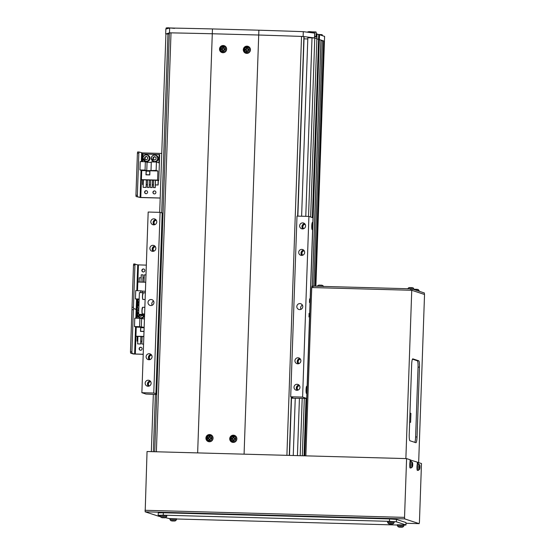 <?xml version="1.0" encoding="UTF-8"?>
<svg xmlns="http://www.w3.org/2000/svg" width="555" height="555" viewBox="0 0 555 555"><rect width="100%" height="100%" fill="white"/><g stroke="black" fill="none" stroke-linecap="round" stroke-linejoin="round"><path stroke-width="0.83" d="M169.31 33.938L165.952 33.959M307.803 38.954L304.043 38.85M165.924 33.952L169.483 32.828A482.607 22.734 2 0 1 212.281 33.758L258.713 35.02A482.607 22.734 2 0 1 303.127 36.477L314.491 37.927L316.877 38.711L314.775 38.024L307.845 37.719L301.615 216.228M295.253 398.303L293.255 455.509M165.667 33.869L165.834 29.047L169.65 28.014A482.607 22.734 2 0 1 212.454 28.936L258.887 30.206A482.607 22.734 2 0 1 303.294 31.663L314.754 33.14L314.636 36.512L316.163 37.018L316.281 33.64L317.044 33.897L310.647 216.998M304.313 398.518L302.315 455.759M312.333 286.158L320.929 40.043L318.57 39.447L312.354 217.56M312.104 224.574L311.993 227.876M306.388 388.382L306.27 391.684M306.034 398.462L304.029 455.801M317.037 34.07L318.736 34.632L318.57 39.447L316.87 38.892L319.354 39.53L304.82 455.828M314.99 286.193L323.558 40.91L320.977 40.425L312.403 286.151M322.365 40.515L313.783 286.158M324.411 41.23L315.566 286.207M324.127 41.098L323.551 41.084M309.475 302.503L309.6 298.888L309.475 302.503M308.969 316.954L309.093 313.339L308.969 316.954M301.587 255.411A3.018 2.976 -71.8 0 0 302.635 249.535A3.018 2.976 -71.8 0 0 298.763 251.887A3.018 2.976 -71.8 0 0 301.587 255.411M304.112 250.624A2.532 2.498 -71.8 0 0 302.586 255.265M297.806 363.809A3.018 2.976 -71.8 0 0 298.854 357.933A3.018 2.976 -71.8 0 0 294.976 360.285A3.018 2.976 -71.8 0 0 297.806 363.809M300.331 359.023A2.532 2.498 -71.8 0 0 298.805 363.664M148.983 359.744A3.018 2.976 -71.8 0 0 150.03 353.868A3.018 2.976 -71.8 0 0 146.152 356.227A3.018 2.976 -71.8 0 0 148.983 359.744M151.508 354.964A2.532 2.498 -71.8 0 0 149.982 359.598M152.764 251.346A3.018 2.976 -71.8 0 0 153.811 245.47A3.018 2.976 -71.8 0 0 149.94 247.828A3.018 2.976 -71.8 0 0 152.764 251.346M155.289 246.566A2.532 2.498 -71.8 0 0 153.763 251.2M302.517 228.91A3.018 2.976 -71.8 0 0 303.564 223.034A3.018 2.976 -71.8 0 0 299.686 225.385A3.018 2.976 -71.8 0 0 302.517 228.91M305.042 224.123A2.532 2.498 -71.8 0 0 303.516 228.764M153.693 224.851A3.018 2.976 -71.8 0 0 154.741 218.975A3.018 2.976 -71.8 0 0 150.863 221.327A3.018 2.976 -71.8 0 0 153.693 224.851M156.219 220.064A2.532 2.498 -71.8 0 0 154.692 224.706M148.053 386.245A3.018 2.976 -71.8 0 0 149.101 380.369A3.018 2.976 -71.8 0 0 145.23 382.721A3.018 2.976 -71.8 0 0 148.053 386.245M150.578 381.458A2.532 2.498 -71.8 0 0 149.052 386.1M296.876 390.304A3.018 2.976 -71.8 0 0 297.924 384.428A3.018 2.976 -71.8 0 0 294.053 386.786A3.018 2.976 -71.8 0 0 296.876 390.304M299.402 385.517A2.532 2.498 -71.8 0 0 297.875 390.158M311.771 225.691L312.812 223.512A3.621 0.576 91.6 0 0 312.458 222.472A3.621 0.576 91.6 0 0 312.43 222.465A3.621 0.576 91.6 0 0 311.757 225.982A3.621 0.576 91.6 0 0 312.208 229.694A3.621 0.576 91.6 0 0 312.236 229.701A3.621 0.576 91.6 0 0 312.625 228.903L311.75 226.946M306.048 389.492L307.088 387.321A3.621 0.576 91.6 0 0 306.742 386.273A3.621 0.576 91.6 0 0 306.714 386.266A3.621 0.576 91.6 0 0 306.041 389.783A3.621 0.576 91.6 0 0 306.485 393.502A3.621 0.576 91.6 0 0 306.513 393.502A3.621 0.576 91.6 0 0 306.901 392.704L306.027 390.748M299.693 309.607A3.018 2.976 -71.8 0 0 300.741 303.731A3.018 2.976 -71.8 0 0 296.87 306.082A3.018 2.976 -71.8 0 0 299.693 309.607M150.87 305.548A3.018 2.976 -71.8 0 0 151.917 299.672A3.018 2.976 -71.8 0 0 148.046 302.024A3.018 2.976 -71.8 0 0 150.87 305.548M312.812 223.512L313.013 217.775L308.906 216.429L302.6 397.089L290.695 396.769L297.001 216.103L308.906 216.429M291.493 398.199L306.7 398.441L302.6 397.089M306.7 398.441L306.901 392.704M307.088 387.321L312.625 228.903M156.746 393.842L153.777 393.03L141.872 392.704L148.178 212.038L160.083 212.364L163.052 213.175M290.695 396.769L292.839 397.484L291.514 397.574M153.777 393.03L160.083 212.364M141.872 392.704L145.972 394.057L156.718 394.522M153.582 301.053A3.018 2.976 -71.8 0 0 152.188 305.278M302.406 305.111A3.018 2.976 -71.8 0 0 301.011 309.336M299.513 385.676A2.532 2.498 -71.8 0 0 298.056 390.096M298.992 385.052A3.018 2.976 -71.8 0 0 297.265 390.29M150.689 381.618A2.532 2.498 -71.8 0 0 149.233 386.03M150.169 380.994A3.018 2.976 -71.8 0 0 148.442 386.231M156.323 220.224A2.532 2.498 -71.8 0 0 154.873 224.636M155.802 219.6A3.018 2.976 -71.8 0 0 154.082 224.837M305.146 224.282A2.532 2.498 -71.8 0 0 303.696 228.702M304.626 223.658A3.018 2.976 -71.8 0 0 302.898 228.896M155.4 246.725A2.532 2.498 -71.8 0 0 153.943 251.137M154.88 246.094A3.018 2.976 -71.8 0 0 153.152 251.332M151.612 355.124A2.532 2.498 -71.8 0 0 150.162 359.536M151.092 354.492A3.018 2.976 -71.8 0 0 149.364 359.73M300.435 359.182A2.532 2.498 -71.8 0 0 298.985 363.594M299.915 358.551A3.018 2.976 -71.8 0 0 298.188 363.796M304.223 250.784A2.532 2.498 -71.8 0 0 302.766 255.196M303.703 250.152A3.018 2.976 -71.8 0 0 301.975 255.39M169.65 28.014L169.483 32.828M212.454 28.936L197.649 452.901L244.082 454.17L258.713 35.02L212.281 33.758A482.607 22.734 -178 0 0 171.009 32.863L169.379 32.932M258.887 30.206L258.713 35.02A482.607 22.734 -178 0 1 301.531 36.422L286.9 455.336M303.294 31.663L303.127 36.477M314.657 33.113L314.491 37.927M318.736 34.632L319.527 34.708L319.354 39.53L324.411 41.195L315.857 286.214M319.527 34.708L324.578 36.408M324.613 36.394L324.411 41.195L324.585 36.373M417.263 464.355L417.339 462.135L410.076 459.949M419.157 523.649L406.038 523.289L419.157 523.649L419.427 522.276L421.481 463.501L417.332 462.336M159.618 516.566L145.174 511.821L147.047 451.52L406.593 458.603L410.083 459.748L410.006 461.968M410.735 459.963L410.686 461.399M144.994 510.295L404.539 517.378L406.593 458.603M404.539 517.378L404.72 518.897L145.174 511.821M419.143 523.649L404.72 518.897M417.984 462.35L417.936 463.786M411.99 288.891L424.388 292.978L424.339 294.421L411.935 290.341L411.99 288.891L410.603 288.801L312.978 286.137L311.979 286.165L311.931 287.552M410.603 288.801L410.554 290.244L312.93 287.58L312.978 286.137M412.455 359.168L417.311 360.764A6.036 0.964 -88.4 0 1 418.054 367.098L415.619 436.958A6.036 0.964 -88.4 0 1 414.821 442.356M418.664 462.572L424.533 294.483L411.748 290.279L311.737 287.546L305.861 455.856M409.965 440.76L415.882 442.703A6.036 0.964 91.6 0 0 415.924 442.71A6.036 0.964 91.6 0 0 417.048 436.993L419.483 367.139A6.036 0.964 91.6 0 0 418.741 360.805L412.823 358.856A6.036 0.964 91.6 0 0 412.781 358.849A6.036 0.964 91.6 0 0 411.657 364.566L409.222 434.419A6.036 0.964 91.6 0 0 409.965 440.76M405.871 458.583L411.748 290.279M165.425 517.683L169.934 518.71M176.525 518.987L397.338 525.016M403.936 525.148L405.906 524.961L396.36 521.818L389.457 521.346L163.246 515.172L158.168 515.276L160.228 515.977M405.983 525.009L405.989 522.553L396.443 519.411L389.541 518.932L163.33 512.764L158.251 512.869L158.168 515.276M418.595 463.862L417.589 463.744A3.316 0.527 91.6 0 0 416.965 468.17A3.316 0.527 91.6 0 0 417.409 470.376L418.421 470.314A3.226 0.513 91.6 0 1 417.984 468.163A3.226 0.513 91.6 0 1 418.595 463.862L419.802 465.159A2.366 0.375 91.6 0 0 419.476 464.889A2.366 0.375 91.6 0 0 419.164 467.907A2.366 0.375 91.6 0 0 419.608 469.35A2.366 0.375 91.6 0 0 419.698 469.093A2.366 0.375 91.6 0 0 419.74 468.906M419.927 465.992A8.429 2.81 178.3 0 1 419.955 466.144A8.429 2.81 178.3 0 1 419.948 466.366L419.858 466.089A8.429 7.839 -154.4 0 0 419.635 465.035A8.249 1.873 151.4 0 1 419.566 465.194A8.249 1.873 151.4 0 1 419.483 465.354A8.429 7.839 25.6 0 1 419.705 466.408L419.649 466.984A8.429 2.81 178.3 0 1 419.275 467.352A8.249 6.271 63.9 0 1 419.302 468.247A8.429 2.81 -1.7 0 0 419.677 467.886L419.76 468.163A8.429 7.839 25.6 0 1 419.594 469.204A8.249 3.046 26.5 0 0 419.684 469.051A8.249 3.046 26.5 0 0 419.746 468.885A8.429 7.839 -154.4 0 0 419.913 467.844L419.969 467.268A8.429 2.81 -1.7 0 0 419.982 467.157A8.429 2.81 -1.7 0 0 419.955 466.894A8.249 7.444 136.2 0 0 419.948 466.339M419.913 467.844L419.296 467.782M419.677 467.886L419.302 467.865M419.372 467.268L419.969 467.268M411.345 461.476L410.339 461.358A3.316 0.527 91.6 0 0 409.715 465.784A3.316 0.527 91.6 0 0 410.159 467.99L411.172 467.927A3.226 0.513 91.6 0 1 410.735 465.777A3.226 0.513 91.6 0 1 411.345 461.476L412.552 462.773A2.366 0.375 91.6 0 0 412.226 462.502A2.366 0.375 91.6 0 0 411.914 465.52A2.366 0.375 91.6 0 0 412.358 466.963A2.366 0.375 91.6 0 0 412.448 466.706A2.366 0.375 91.6 0 0 412.49 466.519A8.429 7.839 -154.4 0 0 412.663 465.458L412.719 464.882A8.429 2.81 -1.7 0 0 412.733 464.771A8.429 2.81 -1.7 0 0 412.698 464.507A8.249 7.444 136.2 0 0 412.698 463.952M412.677 463.605A8.429 2.81 178.3 0 1 412.698 463.758A8.429 2.81 178.3 0 1 412.691 463.98L412.608 463.702A8.429 7.839 -154.4 0 0 412.379 462.655A8.249 1.873 151.4 0 1 412.316 462.808A8.249 1.873 151.4 0 1 412.226 462.967A8.429 7.839 25.6 0 1 412.455 464.022L412.4 464.597A8.429 2.81 178.3 0 1 412.025 464.965A8.249 6.271 63.9 0 1 412.053 465.86A8.429 2.81 -1.7 0 0 412.421 465.499L412.511 465.777A8.429 7.839 25.6 0 1 412.344 466.817A8.249 3.046 26.5 0 0 412.434 466.665A8.249 3.046 26.5 0 0 412.497 466.498L412.421 466.457M412.663 465.458L412.046 465.395M412.421 465.499L412.053 465.478M412.122 464.882L412.719 464.882M173.777 521.048L174.124 521.034A8.443 8.443 0 0 0 175.498 520.812L170.836 520.645A8.443 8.443 0 0 0 171.155 520.743A8.249 1.353 118.4 0 0 171.224 520.756A8.429 8.311 -71.8 0 0 172.314 520.985L172.834 521.02A8.429 1.346 91.6 0 0 173.014 520.881A8.249 7.451 -158.5 0 0 173.444 520.902M176.511 518.779L169.927 518.523L169.976 519.549L170.836 520.645M174.124 521.034L174.152 521.034A8.429 8.311 -71.8 0 0 175.255 520.867A8.249 1.006 -115.1 0 1 175.102 520.819A8.429 8.311 108.2 0 1 173.999 520.985L173.479 520.951A8.429 1.346 -88.4 0 1 173.313 520.694A8.249 7.104 165.6 0 1 172.841 520.694A8.249 7.104 165.6 0 1 172.369 520.666A8.429 1.346 91.6 0 0 172.543 520.923L172.161 520.937A8.429 8.311 108.2 0 1 171.079 520.708A8.249 1.353 118.4 0 0 171.155 520.743M164.044 517.766L164.391 517.836A8.443 8.443 0 0 0 165.765 517.607L161.103 517.447A8.443 8.443 0 0 0 161.422 517.544A8.249 1.353 118.4 0 0 161.498 517.551A8.429 8.311 -71.8 0 0 162.58 517.78L163.101 517.815A8.429 1.346 91.6 0 0 163.288 517.676A8.249 7.451 -158.5 0 0 163.711 517.697M166.778 515.581L160.194 515.324L160.249 516.344L161.103 517.447M164.391 517.836L164.419 517.829A8.429 8.311 -71.8 0 0 165.522 517.662A8.249 1.006 -115.1 0 1 165.369 517.614A8.429 8.311 108.2 0 1 164.273 517.78L163.753 517.746A8.429 1.346 -88.4 0 1 163.579 517.489A8.249 7.104 165.6 0 1 163.108 517.489A8.249 7.104 165.6 0 1 162.636 517.461A8.429 1.346 91.6 0 0 162.809 517.718L162.435 517.732A8.429 8.311 108.2 0 1 161.345 517.503A8.249 1.353 118.4 0 0 161.422 517.544M401.182 527.174L401.529 527.243A8.443 8.443 0 0 0 402.902 527.014L398.24 526.855A8.443 8.443 0 0 0 398.559 526.952A8.249 1.353 118.4 0 0 398.629 526.959A8.429 8.311 -71.8 0 0 399.718 527.188L400.238 527.222A8.429 1.346 91.6 0 0 400.419 527.083A8.249 7.451 -158.5 0 0 400.842 527.104M403.908 524.988L397.325 524.732L397.38 525.751L398.24 526.855M401.549 527.174L401.556 527.236A8.429 8.311 -71.8 0 0 402.652 527.07A8.249 1.006 -115.1 0 1 402.507 527.021A8.429 8.311 108.2 0 1 401.404 527.188L400.883 527.153A8.429 1.346 -88.4 0 1 400.717 526.896A8.249 7.104 165.6 0 1 400.245 526.896A8.249 7.104 165.6 0 1 399.773 526.868A8.429 1.346 91.6 0 0 399.94 527.125L399.565 527.139A8.429 8.311 108.2 0 1 398.476 526.91A8.249 1.353 118.4 0 0 398.559 526.952M391.448 524.045L391.795 524.038A8.443 8.443 0 0 0 393.169 523.816L388.507 523.649A8.443 8.443 0 0 0 388.826 523.747A8.249 1.353 118.4 0 0 388.895 523.76A8.429 8.311 -71.8 0 0 389.985 523.982L390.505 524.024A8.429 1.346 91.6 0 0 390.685 523.878A8.249 7.451 -158.5 0 0 391.115 523.906M394.175 521.783L387.591 521.527L387.647 522.553L388.507 523.649M391.795 524.038L391.823 524.038A8.429 8.311 -71.8 0 0 392.926 523.865A8.249 1.006 -115.1 0 1 392.773 523.816A8.429 8.311 108.2 0 1 391.67 523.989L391.15 523.948A8.429 1.346 -88.4 0 1 390.984 523.691A8.249 7.104 165.6 0 1 390.512 523.691A8.249 7.104 165.6 0 1 390.04 523.67A8.429 1.346 91.6 0 0 390.207 523.927L389.832 523.934A8.429 8.311 108.2 0 1 388.743 523.705A8.249 1.353 118.4 0 0 388.826 523.747M320.062 285.291L322.767 285.478A8.443 8.443 0 0 0 322.448 285.381A8.249 1.353 -61.6 0 0 322.379 285.374A8.429 8.311 108.2 0 0 321.289 285.145L320.769 285.11A8.429 1.346 -88.4 0 0 320.589 285.249A8.249 7.451 21.5 0 0 320.117 285.228A8.249 7.451 21.5 0 0 319.645 285.221A8.429 1.346 91.6 0 1 319.826 285.083L319.479 285.09A8.443 8.443 0 0 0 318.105 285.319L320.062 285.291M318.105 285.353L317.176 286.352M318.355 285.263A8.429 8.311 108.2 0 1 319.451 285.097L319.479 285.09M320.166 285.228A8.429 1.346 91.6 0 0 320.124 285.18L319.715 285.152M414.134 289.453L418.408 289.648A8.443 8.443 0 0 0 418.088 289.55A8.249 1.353 -61.6 0 0 418.012 289.537A8.429 8.311 108.2 0 0 416.93 289.308L416.41 289.273A8.429 1.346 -88.4 0 0 416.229 289.412A8.249 7.451 21.5 0 0 415.757 289.391A8.249 7.451 21.5 0 0 415.286 289.391A8.429 1.346 91.6 0 1 415.466 289.245L415.119 289.259A8.443 8.443 0 0 0 414.127 289.398A8.429 8.311 108.2 0 1 415.091 289.259M410.547 287.761L413.253 287.948A8.443 8.443 0 0 0 412.934 287.851A8.249 1.353 -61.6 0 0 412.864 287.844A8.429 8.311 108.2 0 0 411.775 287.615L411.255 287.58A8.429 1.346 -88.4 0 0 411.075 287.719A8.249 7.451 21.5 0 0 410.603 287.691A8.249 7.451 21.5 0 0 410.131 287.691A8.429 1.346 91.6 0 1 410.312 287.552L409.965 287.559A8.443 8.443 0 0 0 408.591 287.788L410.547 287.761M408.591 287.823L407.661 288.822M408.834 287.733A8.429 8.311 108.2 0 1 409.937 287.566L409.965 287.559M410.644 287.698A8.429 1.346 91.6 0 0 410.61 287.65L410.2 287.622M409.646 422.313L410.596 422.341L410.908 413.364L409.965 413.059M410.596 422.341L409.652 422.029M209.61 434.537A3.621 3.566 -71.8 0 0 208.354 441.593A3.621 3.566 -71.8 0 0 213.002 438.769A3.621 3.566 -71.8 0 0 209.61 434.537M210.803 434.787A3.621 3.566 -71.8 0 0 206.363 437.569A3.621 3.566 -71.8 0 0 208.541 441.648M233.419 435.189A3.621 3.566 -71.8 0 0 232.163 442.245A3.621 3.566 -71.8 0 0 236.812 439.414A3.621 3.566 -71.8 0 0 233.419 435.189M234.612 435.432A3.621 3.566 -71.8 0 0 230.179 438.214A3.621 3.566 -71.8 0 0 232.358 442.3M223.193 45.51A3.621 3.566 -71.8 0 0 221.938 52.559A3.621 3.566 -71.8 0 0 226.586 49.735A3.621 3.566 -71.8 0 0 223.193 45.51M224.386 45.753A3.621 3.566 -71.8 0 0 219.953 48.535A3.621 3.566 -71.8 0 0 222.132 52.614M247.003 46.155A3.621 3.566 -71.8 0 0 245.747 53.211A3.621 3.566 -71.8 0 0 250.395 50.38A3.621 3.566 -71.8 0 0 247.003 46.155M248.203 46.398A3.621 3.566 -71.8 0 0 243.763 49.18A3.621 3.566 -71.8 0 0 245.941 53.266M304.105 36.685L301.531 36.422M297.855 216.124L304.105 36.665L297.834 216.124M142.108 348.804A1.505 1.485 -71.8 0 0 141.095 347.326A1.505 1.485 -71.8 0 0 139.132 348.72A1.505 1.485 -71.8 0 0 140.151 350.191A1.505 1.485 -71.8 0 0 142.108 348.804M141.206 347.368A1.505 1.485 -71.8 0 0 139.361 348.797A1.505 1.485 -71.8 0 0 140.269 350.226M136.565 318.223L136.87 309.475L138.792 309.53L136.176 309.426L133.595 308.58L133.373 309.725L131.944 309.683L133.498 265.117L133.72 263.979L135.149 264.013L134.927 265.158L133.498 265.117M143.211 354.256L134.622 353.993L130.619 353.105L133.29 353.986L143.211 354.326M130.619 353.105L130.467 351.835L131.896 351.877L133.373 309.725M131.896 351.877L132.048 353.147M130.467 351.835L131.944 309.683M134.476 326.541L139.596 326.68L139.888 318.313L134.768 318.168L134.476 326.541L136.246 327.124L135.933 336.219L137.224 336.614M138.757 310.585L137.522 310.55L137.251 318.237M137.911 336.427L140.949 336.524L140.686 343.996L137.654 343.892L137.911 336.427M137.751 341.131L137.064 341.117L137.224 336.538L137.911 336.552M140.942 336.635L142.122 336.67M143.835 336.434L135.933 336.219L135.316 354.041M141.865 344.01L143.572 344.072L141.865 344.01L142.129 336.538L143.828 336.587M136.246 327.124L144.154 327.339M144.14 327.644L140.644 327.547L140.505 331.404L144.009 331.495M139.596 326.68L144.154 327.325M144.446 318.952L139.888 318.313M140.887 336.51L140.63 343.975M137.654 343.892L140.686 343.996M141.962 341.249L140.783 341.214M137.064 341.117L137.744 341.172M140.783 341.256L141.962 341.29M144.14 327.7L140.831 327.61M141.31 327.249L141.601 318.875M144.009 331.432L140.63 331.286L140.755 327.672L144.14 327.762M144.009 331.377L140.63 331.286M139.61 314.609A1.505 1.485 -71.8 0 0 140.561 316.211M139.492 314.727A1.505 1.485 -71.8 0 0 140.193 316.052L139.458 315.594L139.492 314.727M140.734 316.392L140.193 316.052A1.505 1.485 -71.8 0 0 140.949 316.274M142.191 315.462L140.672 316.419L139.215 315.511L139.249 314.491M144.841 270.514A1.505 1.485 -71.8 0 0 143.828 269.036A1.505 1.485 -71.8 0 0 141.865 270.431A1.505 1.485 -71.8 0 0 142.885 271.901A1.505 1.485 -71.8 0 0 144.841 270.514M143.939 269.085A1.505 1.485 -71.8 0 0 143.003 271.936M146.326 265.13L137.737 264.867L133.72 263.979M137.217 299.485L136.87 309.475L133.602 308.58L133.457 307.31L134.927 265.158M145.41 291.313L135.732 290.529L135.441 298.902L137.904 299.707L137.605 308.143L138.84 308.323M137.605 308.143L138.84 308.178M145.729 282.238L137.82 282.016L137.522 290.577M139.138 299.742L137.904 299.707M135.441 298.902L139.159 298.999M140.783 292.645L140.852 290.667M144.022 282.19L144.279 274.871L145.986 274.919M139.125 282.058L139.277 277.757L141.15 277.812M142.996 277.861L144.175 277.895M141.005 282.106L141.254 274.794L143.044 274.843L142.788 282.155M142.517 292.693L142.566 291.236M143.044 274.843L142.843 282.155M147.581 192.224A1.505 1.485 -71.8 0 0 146.562 190.753A1.505 1.485 -71.8 0 0 144.605 192.141A1.505 1.485 -71.8 0 0 145.618 193.619A1.505 1.485 -71.8 0 0 147.581 192.224M146.673 190.795A1.505 1.485 -71.8 0 0 145.736 193.646M155.913 192.453A1.505 1.485 -71.8 0 0 154.894 190.975A1.505 1.485 -71.8 0 0 152.937 192.37A1.505 1.485 -71.8 0 0 153.95 193.841A1.505 1.485 -71.8 0 0 155.913 192.453M155.011 191.017A1.505 1.485 -71.8 0 0 154.068 193.875M161.748 153.43L142.337 152.903L139.069 152.001L138.84 153.145L137.411 153.104L137.633 151.966L139.055 152.001L137.633 151.966M160.194 197.996L140.783 197.462L136.086 196.532L140.415 197.525L160.194 198.059M136.086 196.532L135.94 195.263L137.362 195.298L138.84 153.145M137.362 195.298L137.515 196.567M135.94 195.263L137.411 153.104M158.3 180.458L158.772 180.472L159.68 154.574L142.989 153.971L142.718 161.665M139.943 169.962L145.063 170.107L145.355 161.734L140.235 161.595L139.943 169.962L141.719 170.552L141.4 179.64L142.691 180.035M158.772 180.472L157.592 180.084L157.911 170.989L156.135 170.406L156.427 162.032L158.89 162.844L159.181 154.415M143.377 179.848L146.416 179.952L146.152 187.417L143.121 187.319L143.377 179.848M150.62 180.049L152.465 180.111L152.202 187.583L150.356 187.514L150.62 180.049M143.218 184.558L142.531 184.537L142.691 179.959L143.377 179.98M146.409 180.063L147.588 180.091M149.434 180.146L150.613 180.174M152.458 180.229L153.638 180.257M155.483 180.306L158.3 180.424L158.14 185.002L155.324 184.884M157.592 180.084L141.4 179.64L140.783 197.462M153.645 180.132L155.483 180.195L155.227 187.666L153.381 187.597L153.645 180.132M149.378 180.014L149.177 187.5L149.378 180.014L147.595 179.966L147.332 187.43L149.177 187.5M141.719 170.552L157.911 170.989M146.111 170.968L145.979 174.825L149.788 174.929L149.919 171.072L146.298 171.093M145.063 170.107L146.777 170.669L156.135 170.406M151.286 162.414L147.068 162.296L145.355 161.734M156.427 162.032L151.307 161.894L151.016 170.267M146.36 179.931L146.097 187.396M143.121 187.319L146.152 187.417M152.403 180.097L152.146 187.562M153.478 184.836L152.299 184.801M150.454 184.753L149.274 184.718M147.429 184.669L146.249 184.635M158.168 180.382L158.008 184.961M142.531 184.537L143.218 184.593M146.249 184.676L147.429 184.711M149.274 184.76L150.454 184.794M152.299 184.843L153.478 184.877M155.324 184.926L158.14 185.002M155.428 180.181L155.171 187.645M149.919 171.134L146.305 171.03M146.777 170.669L147.068 162.296M150.356 187.514L152.202 187.583M153.381 187.597L155.227 187.666M149.122 187.479L147.332 187.43M149.67 174.804L146.097 174.707L146.229 171.093L149.794 171.19L149.67 174.804L146.097 174.707M154.783 156.711L154.082 157.093A1.505 1.485 -71.8 0 0 153.291 158.376L153.326 157.509L154.082 157.093A1.505 1.485 -71.8 0 1 155.178 156.961A1.505 1.485 -71.8 0 0 153.395 158.411A1.505 1.485 -71.8 0 0 154.359 159.868M153.291 158.376A1.505 1.485 -71.8 0 0 153.992 159.701L153.263 159.243L153.291 158.376M154.533 160.041L153.992 159.701A1.505 1.485 -71.8 0 0 154.748 159.923M155.99 159.243L154.47 160.076L153.013 159.16L153.076 157.426L154.595 156.593L156.052 157.509L155.99 159.243M146.867 156.746A1.505 1.485 -71.8 0 0 145.063 158.182A1.505 1.485 -71.8 0 0 146.027 159.639M146.846 156.732A1.505 1.485 -71.8 0 0 144.959 158.147L144.987 157.28L146.444 156.482M144.959 158.147A1.505 1.485 -71.8 0 0 145.66 159.472L144.931 159.014L144.959 158.147M146.201 159.812L145.66 159.472A1.505 1.485 -71.8 0 0 146.416 159.694M147.658 159.014L146.138 159.847L144.682 158.938L144.744 157.197L146.263 156.371L147.72 157.28L147.658 159.014M144.605 314.449L138.632 314.29L142.919 315.698L144.349 315.74L144.397 314.512M144.349 315.74L140.283 314.401L144.598 314.519M145.361 292.769L139.388 292.61L138.632 314.29M210.283 437.479A0.93 0.916 -71.8 0 0 208.951 438.7A0.93 0.916 -71.8 0 0 209.929 439.158M211.871 438.235A2.366 2.331 -71.8 0 0 209.617 435.814A2.366 2.331 -71.8 0 0 207.202 438.11A2.366 2.331 -71.8 0 0 209.45 440.531A2.366 2.331 -71.8 0 0 211.871 438.235M207.32 440.386A3.316 3.274 -71.8 0 0 211.351 441.218M212.808 436.799A3.316 3.274 -71.8 0 0 209.069 435.071M207.528 437.638A8.249 4.808 90.1 0 0 207.501 438.11A8.249 4.808 90.1 0 0 207.494 438.589A8.429 0.395 2 0 1 208.555 438.61A1.048 1.034 -71.8 0 0 208.992 439.074A8.429 1.346 91.6 0 0 208.978 440.191A8.249 3.281 -2.5 0 0 209.922 440.219A8.429 1.346 -88.4 0 1 209.929 439.102A1.048 1.034 -71.8 0 0 210.394 438.658A8.429 0.395 2 0 1 211.517 438.7A8.249 2.449 -87.2 0 0 211.538 438.221A8.249 2.449 -87.2 0 0 211.552 437.742A8.429 0.395 -178 0 0 210.428 437.708A1.048 1.034 -71.8 0 0 209.998 437.243A8.429 1.346 -88.4 0 1 210.067 436.147A8.249 3.975 -173.3 0 0 209.124 436.119A8.429 1.346 91.6 0 0 209.055 437.215A1.048 1.034 -71.8 0 0 208.59 437.652A8.429 0.395 -178 0 0 207.528 437.638L208.59 437.652M208.555 438.61L208.951 438.7M210.428 437.708L211.066 437.805L211.039 438.679M211.552 437.742L211.066 437.805M208.444 438.61L208.479 437.728M209.929 439.56L208.992 439.074M210.574 438.665A0.93 0.916 -71.8 0 0 210.56 437.791M209.055 437.215L210.012 436.938M209.124 436.119L209.332 436.924M208.978 440.191L209.235 439.539M234.099 438.131A0.93 0.916 -71.8 0 0 232.76 439.352A0.93 0.916 -71.8 0 0 233.745 439.803M235.681 438.887A2.366 2.331 -71.8 0 0 233.433 436.459A2.366 2.331 -71.8 0 0 231.012 438.755A2.366 2.331 -71.8 0 0 233.267 441.183A2.366 2.331 -71.8 0 0 235.681 438.887M231.13 441.038A3.316 3.274 -71.8 0 0 235.16 441.87M236.617 437.444A3.316 3.274 -71.8 0 0 232.878 435.724M231.338 438.284A8.249 4.808 90.1 0 0 231.317 438.762A8.249 4.808 90.1 0 0 231.303 439.241A8.429 0.395 2 0 1 232.372 439.262A1.048 1.034 -71.8 0 0 232.802 439.726A8.429 1.346 91.6 0 0 232.795 440.843A8.249 3.281 -2.5 0 0 233.738 440.864A8.429 1.346 -88.4 0 1 233.745 439.747A1.048 1.034 -71.8 0 0 234.21 439.31A8.429 0.395 2 0 1 235.334 439.352A8.249 2.449 -87.2 0 0 235.355 438.873A8.249 2.449 -87.2 0 0 235.369 438.394A8.429 0.395 -178 0 0 234.238 438.353A1.048 1.034 -71.8 0 0 233.808 437.888A8.429 1.346 -88.4 0 1 233.877 436.792A8.249 3.975 -173.3 0 0 232.933 436.771A8.429 1.346 91.6 0 0 232.864 437.867A1.048 1.034 -71.8 0 0 232.399 438.304A8.429 0.395 -178 0 0 231.338 438.284L232.399 438.304M232.372 439.262L232.76 439.352M234.238 438.353L234.876 438.45L234.848 439.331M235.369 438.394L234.876 438.45M232.261 439.255L232.288 438.381M233.738 440.212L232.802 439.726M234.383 439.317A0.93 0.916 -71.8 0 0 234.37 438.436M232.864 437.867L233.828 437.59M232.933 436.771L233.142 437.569M232.795 440.843L233.051 440.191M247.391 48.854A8.429 1.346 -88.4 0 1 247.461 47.758A8.249 3.975 -173.3 0 0 246.524 47.737A8.429 1.346 91.6 0 0 246.448 48.833A1.048 1.034 -71.8 0 0 245.99 49.27A8.429 0.395 -178 0 0 244.922 49.249A8.249 4.808 90.1 0 0 244.901 49.728A8.249 4.808 90.1 0 0 244.894 50.207A8.429 0.395 2 0 1 245.955 50.227A1.048 1.034 -71.8 0 0 246.385 50.692A8.429 1.346 91.6 0 0 246.378 51.809A8.249 3.281 -2.5 0 0 247.322 51.83A8.429 1.346 -88.4 0 1 247.329 50.713A1.048 1.034 -71.8 0 0 247.794 50.276A8.429 0.395 2 0 1 248.917 50.318A8.249 2.449 -87.2 0 0 248.938 49.839A8.249 2.449 -87.2 0 0 248.952 49.36A8.429 0.395 -178 0 0 247.828 49.319A1.048 1.034 -71.8 0 0 247.391 48.854L247.655 49.076A0.93 0.916 -71.8 0 0 246.351 50.318A0.93 0.916 -71.8 0 0 247.329 50.769M249.264 49.853A2.366 2.331 -71.8 0 0 247.017 47.425A2.366 2.331 -71.8 0 0 244.602 49.721A2.366 2.331 -71.8 0 0 246.85 52.149A2.366 2.331 -71.8 0 0 249.264 49.853M244.72 52.003A3.316 3.274 -71.8 0 0 248.744 52.836M250.201 48.41A3.316 3.274 -71.8 0 0 246.469 46.689M245.955 50.227L246.351 50.318M244.922 49.249L245.99 49.27M247.828 49.319L248.467 49.416L248.432 50.297M248.952 49.36L248.467 49.416M245.844 50.221L245.872 49.346M247.322 51.178L246.385 50.692M247.967 50.283A0.93 0.916 -71.8 0 0 247.96 49.402M246.448 48.833L247.412 48.556M246.524 47.737L246.725 48.535M246.378 51.809L246.635 51.157M223.873 48.445A0.93 0.916 -71.8 0 0 222.534 49.666A0.93 0.916 -71.8 0 0 223.519 50.123M225.455 49.201A2.366 2.331 -71.8 0 0 223.2 46.78A2.366 2.331 -71.8 0 0 220.786 49.076A2.366 2.331 -71.8 0 0 223.041 51.497A2.366 2.331 -71.8 0 0 225.455 49.201M220.904 51.358A3.316 3.274 -71.8 0 0 224.935 52.184M226.391 47.765A3.316 3.274 -71.8 0 0 222.652 46.037M221.112 48.604A8.249 4.808 90.1 0 0 221.091 49.076A8.249 4.808 90.1 0 0 221.077 49.555A8.429 0.395 2 0 1 222.146 49.575A1.048 1.034 -71.8 0 0 222.576 50.04A8.429 1.346 91.6 0 0 222.569 51.157A8.249 3.281 -2.5 0 0 223.512 51.185A8.429 1.346 -88.4 0 1 223.519 50.068A1.048 1.034 -71.8 0 0 223.977 49.624A8.429 0.395 2 0 1 225.108 49.666A8.249 2.449 -87.2 0 0 225.129 49.187A8.249 2.449 -87.2 0 0 225.143 48.715A8.429 0.395 -178 0 0 224.012 48.673A1.048 1.034 -71.8 0 0 223.582 48.209A8.429 1.346 -88.4 0 1 223.651 47.113A8.249 3.975 -173.3 0 0 222.708 47.085A8.429 1.346 91.6 0 0 222.638 48.181A1.048 1.034 -71.8 0 0 222.173 48.625A8.429 0.395 -178 0 0 221.112 48.604L222.173 48.625M222.146 49.575L222.534 49.666M224.012 48.673L224.65 48.771L224.622 49.645M225.143 48.715L224.65 48.771M222.035 49.575L222.062 48.701M223.512 50.526L222.576 50.04M224.158 49.631A0.93 0.916 -71.8 0 0 224.144 48.757M222.638 48.181L223.596 47.903M222.708 47.085L222.916 47.89M222.569 51.157L222.826 50.505M167.957 33.904L161.699 212.898M155.358 394.487L153.36 451.694M312.014 37.83L305.777 216.339M299.423 398.414L297.425 455.62M314.775 38.024L308.545 216.415M302.191 398.49L300.193 455.697M155.879 393.724L162.185 213.058M417.311 360.764L418.741 360.805M418.054 367.098L419.483 367.139M415.619 436.958L417.048 436.993M405.906 524.961L405.989 522.553M396.36 521.818L396.443 519.411M389.457 521.346L389.541 518.932M163.246 515.172L163.33 512.764M176.386 519.799L169.976 519.549M166.653 516.594L160.249 516.344M403.783 526.001L397.38 525.751M394.05 522.796L387.647 522.553M318.272 286.283L321.664 286.373M416.916 290.515L419.226 290.764M408.757 288.746L414.072 289.072M303.911 36.602L297.647 216.117M291.326 396.978L289.287 455.398M291.521 397.04L289.481 455.405M171.009 32.863L156.378 451.777M134.622 353.993L135.566 326.902M135.871 318.202L136.537 299.263M138.701 312.257A3.198 3.15 -71.8 0 0 140.144 317.828A3.198 3.15 -71.8 0 0 143.71 315.726M143.856 315.726A3.316 3.274 108.2 0 1 137.474 314.602A3.316 3.274 108.2 0 1 138.701 312.118L137.474 314.602L140.249 318.015A3.316 3.274 -71.8 0 0 144.543 314.519L144.564 314.956C144.113 317.411 142.67 318.431 140.249 318.015M139.076 301.421A3.198 3.15 -71.8 0 0 138.91 306.159M138.91 306.304A3.316 3.274 108.2 0 1 139.083 301.282L137.855 303.758L138.91 306.304M137.827 282.016L138.424 264.915M136.835 290.556L137.737 264.867M132.028 307.276L133.457 307.31M142.031 161.644L142.337 152.903M140.089 197.413L141.039 170.323M141.338 161.623L141.65 152.854M151.376 158.251A3.198 3.15 -71.8 0 0 154.422 161.526A3.198 3.15 -71.8 0 0 157.689 158.418A3.198 3.15 -71.8 0 0 154.644 155.143A3.198 3.15 -71.8 0 0 151.376 158.251M157.828 158.432A3.316 3.274 108.2 0 1 153.513 161.491A3.316 3.274 108.2 0 1 151.279 158.251A3.316 3.274 108.2 0 1 155.587 155.192A3.316 3.274 108.2 0 1 157.828 158.432M154.047 161.671A3.316 3.274 -71.8 0 0 158.362 158.605A3.316 3.274 -71.8 0 0 156.121 155.365L155.587 155.192C153.166 154.776 151.723 155.795 151.279 158.251L154.047 161.671C156.475 162.081 157.911 161.061 158.362 158.605L156.121 155.365M143.044 158.022A3.198 3.15 -71.8 0 0 146.09 161.297A3.198 3.15 -71.8 0 0 149.357 158.196A3.198 3.15 -71.8 0 0 146.312 154.914A3.198 3.15 -71.8 0 0 143.044 158.022M149.489 158.203A3.316 3.274 108.2 0 1 145.181 161.262A3.316 3.274 108.2 0 1 142.947 158.022A3.316 3.274 108.2 0 1 147.255 154.963A3.316 3.274 108.2 0 1 149.489 158.203M145.715 161.443A3.316 3.274 -71.8 0 0 150.023 158.376A3.316 3.274 -71.8 0 0 147.79 155.136L147.255 154.963C144.827 154.547 143.391 155.566 142.94 158.022L145.715 161.443C148.143 161.852 149.579 160.832 150.03 158.376L147.79 155.136M142.864 299.339A3.198 0.513 -88.4 0 1 142.469 295.981A3.198 0.513 -88.4 0 1 143.037 292.957M142.566 295.981A3.316 0.527 91.6 0 0 143.003 299.471C142.677 299.7 142.496 298.541 142.469 295.981L143.183 292.839A3.316 0.527 91.6 0 0 142.566 295.981M142.357 313.797A3.198 0.513 -88.4 0 1 141.962 310.439M144.848 307.352L142.677 307.29A3.316 0.527 91.6 0 0 142.066 310.432A3.316 0.527 91.6 0 0 142.496 313.922C142.17 314.158 141.99 312.992 141.962 310.432A3.198 0.513 -88.4 0 1 142.531 307.408M209.589 441.447A3.226 3.184 -71.8 0 0 212.891 438.311A3.226 3.184 -71.8 0 0 208.999 435.085A3.226 3.184 -71.8 0 0 209.589 441.447M233.398 442.099A3.226 3.184 -71.8 0 0 236.701 438.963A3.226 3.184 -71.8 0 0 232.809 435.737A3.226 3.184 -71.8 0 0 233.398 442.099M246.989 53.065A3.226 3.184 -71.8 0 0 250.284 49.929A3.226 3.184 -71.8 0 0 246.399 46.703A3.226 3.184 -71.8 0 0 246.989 53.065M223.172 52.413A3.226 3.184 -71.8 0 0 226.475 49.277A3.226 3.184 -71.8 0 0 222.583 46.051A3.226 3.184 -71.8 0 0 223.172 52.413M308.067 31.739L315.927 31.954M316.156 32.204L307.768 31.94L309.551 31.614L316.156 32.204M314.643 36.373L316.059 36.575L316.211 32.239M316.059 36.575L315.136 36.679M322.295 35.624L322.101 34.694L317.994 34.389L322.039 34.688M322.316 34.965L318.979 34.653M166.389 27.875L174.249 28.09M170.371 28.027L166.091 28.076L167.867 27.75L174.527 28.374M165.924 33.938L159.694 212.357M153.333 394.432L151.335 451.638M324.446 41.209L315.885 286.214M418.421 470.314L419.698 469.093A8.443 8.443 0 0 0 419.982 467.157M419.955 466.144A8.443 8.443 0 0 0 419.802 465.159M411.172 467.927L412.448 466.706A8.443 8.443 0 0 0 412.733 464.771M412.698 463.758A8.443 8.443 0 0 0 412.552 462.773M175.498 520.812L176.428 519.771L176.559 518.759M165.765 517.607L166.701 516.573L166.826 515.553M402.902 527.014L403.832 525.98L403.957 524.961M393.169 523.816L394.099 522.775L394.223 521.755M322.774 285.485L323.627 286.581M418.414 289.648L419.296 291.299M413.26 287.948L414.141 289.606M291.535 397.047L289.495 455.405M169.344 32.911L154.72 451.728M145.126 299.527L143.003 299.471M145.355 292.894L143.183 292.839M144.619 313.977L142.496 313.922M141.962 310.432L142.677 307.29M209.138 435.058L208.999 435.085C206.502 436.202 205.926 437.95 207.272 440.337L207.369 440.448M232.954 435.703L232.809 435.737C230.311 436.854 229.735 438.603 231.081 440.982L231.178 441.093M246.538 46.669L246.399 46.703C243.895 47.82 243.319 49.568 244.672 51.948L244.762 52.059M222.728 46.023L222.583 46.051C220.085 47.168 219.509 48.916 220.855 51.303L220.952 51.414M166.056 28.992L166.091 28.076"/></g></svg>
